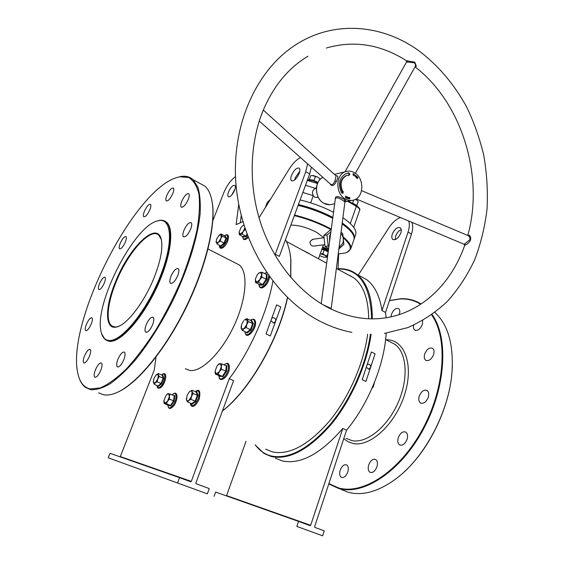 <?xml version="1.0" encoding="UTF-8"?>
<svg xmlns="http://www.w3.org/2000/svg" width="564" height="564" viewBox="0 0 564 564"><rect width="100%" height="100%" fill="white"/><g stroke="black" fill="none" stroke-linecap="round" stroke-linejoin="round"><path stroke-width="0.85" d="M154.183 277.481C144.603 301.747 127.168 324.596 117.044 326.887C104.552 330.716 104.7 307.288 115.669 281.478C129.649 246.101 158.695 218.797 161.572 241.131C162.707 249.873 160.239 261.992 154.183 277.481M161.233 239.425L158.724 235.082C150.44 227.102 127.887 252.707 116.262 281.662C107.83 301.775 105.482 321.085 111.644 325.752C113.209 326.986 115.218 327.275 117.665 326.612L119.265 326.048M290.129 253.941L290.89 259.807L290.777 277.417M287.577 297.686C278.665 339.902 249.408 390.478 222.378 411.057M222.435 410.916C249.415 390.055 278.475 339.662 287.428 297.545M290.657 277.284L290.798 259.292C290.058 251.262 288.289 244.713 285.49 239.651M255.457 445.024C259.532 450.643 264.77 454.295 271.15 455.966C288.733 459.618 308.438 449.078 330.278 424.354C350.519 400.024 366.226 364.541 370.4 334.24M371.627 318.794C370.485 284.961 359.092 268.358 337.434 268.993M337.131 268.831C344.569 268.203 351.125 270.029 356.815 274.315C367.079 282.345 372.254 297.172 372.318 318.801M371.105 334.248C366.931 364.689 351.161 400.369 330.807 424.819C308.853 449.67 289.036 460.245 271.369 456.558L263.994 453.463L255.125 444.89M109.113 340.48C121.316 341.763 146.161 311.596 159.894 277.262C173.797 242.929 171.942 217.316 158.336 220.728L158.033 220.799C134.718 224.824 94.294 302.988 100.963 331.216C102.112 337.053 104.833 340.141 109.113 340.48M156.39 221.285L158.942 220.503C161.854 219.889 164.272 220.411 166.204 222.082C174.283 228.695 170.243 257.988 155.763 288.387C141.374 318.829 120.315 342.115 109.367 341.149L105.179 339.62L101.675 333.923M338.181 253.941L345.203 253.024C352.408 250.627 351.908 245.671 343.688 238.156M343.546 237.218C349.222 242.012 351.591 245.946 350.66 249.006L346.909 252.39M342.059 223.64C346.437 226.686 349.631 229.562 351.633 232.269L352.867 234.222C351.168 231.007 347.565 227.482 342.059 223.64M353.861 239.799L353.91 239.658C354.523 237.747 353.861 235.449 351.901 232.763C349.849 229.985 346.557 227.031 342.024 223.908M328.897 483.588L338.449 487.895C362.934 495.206 400.038 471.194 422.647 429.169C445.384 387.242 447.971 337.561 431.608 314.895M420.73 304.264C414.611 300.457 407.835 298.68 400.405 298.934L389.435 300.668M389.47 300.556L400.842 298.716C408.258 298.455 415.026 300.21 421.153 303.989M432.087 314.557C448.641 337.216 446.159 387.151 423.331 429.359C400.63 471.666 363.279 495.848 338.647 488.466L328.777 483.947M452.377 365.338L452.004 372.219C449.438 407.243 429.669 448.711 404.353 471.744M341.121 489.453L348.15 492.252C362.849 496.214 379.198 491.42 397.197 477.884C425.587 456.262 449.296 410.423 452.011 371.937C453.66 344.23 447.95 324.413 434.872 312.491M90.36 388.984L100.336 387.898C108.182 384.465 116.889 378.106 126.47 368.835C136.34 357.971 146.196 344.907 156.038 329.644C165.583 313.471 174.142 296.622 181.707 279.088C188.446 261.696 193.544 245.34 196.991 230.027C199.388 215.765 200.037 203.766 198.93 194.03C196.878 185.81 193.417 180.276 188.552 177.434L179.803 176.8L176.687 177.604C133.647 190.138 66.284 322.721 77.804 373.22C79.693 382.293 83.874 387.546 90.36 388.984M176.215 177.759L180.409 176.588C185.478 175.623 189.723 176.666 193.135 179.726L197.851 187.114C199.938 194.03 200.692 202.934 200.114 213.827C197.795 237.049 188.157 268.492 173.359 299.554C161.572 323.08 148.833 343.321 135.141 360.269C126.294 370.336 117.932 378.19 110.05 383.823C102.62 388.095 96.141 390.041 90.614 389.661L85.34 387.341C82.563 385.233 80.462 382.025 79.052 377.725M211.662 199.437L212.586 204.725C215.518 227.588 205.07 269.627 185.091 309.664C165.132 349.708 138.356 382.166 119.201 391.465M98.679 392.868L103.395 394.751C106.518 395.371 110.072 395.011 114.062 393.665C132.751 387.524 160.81 355.926 182.341 314.395C203.9 272.877 215.547 227.983 212.452 204.119C211.359 195.673 208.863 189.701 204.972 186.198L199.219 183.053M309.206 253.758L315.008 256.888M347.762 472.04C345.979 476.376 343.807 478.131 341.255 477.299C339.57 475.988 339.218 473.612 340.191 470.186C341.967 465.857 344.139 464.116 346.705 464.955C348.369 466.252 348.721 468.613 347.762 472.04M376.942 466.781C375.067 471.356 372.733 473.168 369.935 472.223C368.158 470.834 367.749 468.402 368.715 464.926C370.583 460.358 372.924 458.56 375.73 459.519C377.485 460.894 377.887 463.312 376.942 466.781M407.095 439.243C405.093 444.058 402.583 445.927 399.552 444.848C397.789 443.452 397.366 441.069 398.283 437.706C400.278 432.905 402.795 431.051 405.84 432.137C407.575 433.526 407.991 435.894 407.095 439.243M428.295 397.197C426.194 402.167 423.557 404.071 420.399 402.915C418.756 401.568 418.368 399.333 419.221 396.203C421.322 391.247 423.959 389.35 427.138 390.521C428.753 391.853 429.141 394.074 428.295 397.197M433.624 354.474C431.467 359.458 428.823 361.376 425.686 360.22C424.213 358.979 423.881 356.92 424.692 354.051C426.835 349.081 429.486 347.17 432.637 348.333C434.083 349.567 434.414 351.612 433.624 354.474M422.69 320.585L422.38 324.356C420.258 329.207 417.705 331.103 414.737 330.039C413.574 329.087 413.222 327.465 413.68 325.174M391.064 316.827L391.515 314.183C393.552 309.565 395.942 307.732 398.685 308.677C399.897 309.728 400.123 311.532 399.368 314.099L399.178 314.634M86.475 324.18C85.157 327.529 84.889 329.672 85.665 330.603C87.18 330.955 89.013 328.826 91.157 324.215C92.468 320.867 92.729 318.731 91.96 317.814C90.437 317.476 88.611 319.591 86.475 324.18M84.529 355.884C83.127 359.501 82.859 361.827 83.726 362.856C85.312 363.251 87.194 361.087 89.38 356.363C90.769 352.74 91.037 350.42 90.169 349.412C88.576 349.024 86.701 351.182 84.529 355.884M95.478 369.709C94.019 373.551 93.772 376.026 94.738 377.154C96.465 377.612 98.46 375.37 100.73 370.414C102.183 366.579 102.429 364.111 101.464 363.004C99.736 362.546 97.741 364.781 95.478 369.709M117.982 359.176C116.515 363.082 116.297 365.627 117.34 366.819C119.251 367.361 121.401 365.007 123.805 359.754C125.264 355.849 125.476 353.318 124.44 352.147C122.522 351.605 120.372 353.952 117.982 359.176M146.217 324.674C144.807 328.459 144.624 330.941 145.667 332.133C147.761 332.746 150.08 330.278 152.625 324.73C154.021 320.951 154.205 318.484 153.168 317.313C151.067 316.7 148.748 319.153 146.217 324.674M170.977 276.282C169.658 279.793 169.496 282.113 170.476 283.234C172.669 283.868 175.101 281.323 177.759 275.584C179.063 272.088 179.225 269.782 178.252 268.675C176.046 268.048 173.62 270.579 170.977 276.282M183.913 230.366C182.708 233.574 182.539 235.689 183.413 236.711C185.591 237.296 188.023 234.73 190.717 228.998C191.915 225.804 192.084 223.704 191.217 222.695C189.025 222.11 186.592 224.669 183.913 230.366M181.77 201.256C180.635 204.224 180.452 206.17 181.227 207.094C183.279 207.594 185.619 205.07 188.242 199.529C189.377 196.568 189.553 194.636 188.785 193.727C186.719 193.233 184.386 195.743 181.77 201.256M99.525 283.614C98.298 286.716 98.037 288.697 98.749 289.558C100.265 289.882 102.105 287.739 104.269 283.128C105.489 280.026 105.743 278.052 105.038 277.206C103.515 276.889 101.682 279.025 99.525 283.614M120.273 243.19C119.117 246.108 118.877 247.977 119.547 248.794C121.133 249.119 123.037 246.912 125.278 242.182C126.428 239.263 126.667 237.402 125.998 236.598C124.404 236.281 122.501 238.473 120.273 243.19M166.838 195.334C165.731 198.175 165.527 200.023 166.239 200.869C168.114 201.285 170.3 198.866 172.795 193.607C173.895 190.773 174.093 188.94 173.395 188.108C171.505 187.699 169.32 190.11 166.838 195.334M144.412 211.239C143.298 214.073 143.08 215.892 143.749 216.703C145.456 217.055 147.486 214.757 149.848 209.794C150.955 206.967 151.173 205.155 150.503 204.358C148.783 204.006 146.76 206.304 144.412 211.239M400.8 233.024C398.395 238.276 395.716 240.398 392.763 239.39C391.684 238.368 391.522 236.619 392.29 234.152C394.687 228.921 397.366 226.806 400.334 227.821C401.406 228.836 401.561 230.57 400.8 233.024M395.244 239.608L395.66 236.112C396.915 232.833 398.769 230.655 401.223 229.569M185.302 368.729L190.033 370.492C201.827 372.092 221.892 352.176 234.236 325.336C246.679 298.525 248.322 271.777 239.164 264.897L235.639 263.099M106.984 340.649L109.818 341.34C120.774 342.313 141.832 319.034 156.221 288.606C170.695 258.213 174.72 228.921 166.634 222.301L164.928 221.173M235.075 188.898L231.649 195.165M228.575 191.831C227.666 194.284 227.581 195.905 228.321 196.688C230.281 197.16 232.382 195.01 234.624 190.251C235.526 187.805 235.611 186.191 234.878 185.415C232.904 184.95 230.803 187.086 228.575 191.831M294.711 179.937L295.324 177.646L299.801 171.146M299.195 173.402C296.565 178.978 293.978 181.404 291.433 180.677C290.559 179.747 290.58 177.991 291.489 175.411C294.105 169.856 296.692 167.445 299.251 168.164C300.111 169.08 300.09 170.821 299.195 173.402M366.769 367.608L368.736 369.166L370.52 367.58C370.865 365.55 370.217 364.414 368.56 364.182L367.834 364.407M271.256 321.057L273.787 322.996L275.57 321.395C275.965 319.097 275.147 317.884 273.124 317.751L272.349 318.061M330.596 234.004L329.651 235.9L329.51 242.069M338.985 247.674L342.827 243.26C343.927 239.524 343.257 236.203 340.818 233.306M330.871 231.987L326.986 234.962L328.178 245.982L328.939 246.32M338.809 249.062L343.885 244.388L342.708 233.482L340.959 232.248M312.858 239.298L310.221 241.286C309.756 243.253 310.327 244.776 311.941 245.848L313.746 246.101L324.808 244.67M270.304 335.947L266.053 333.923L276.614 304.891L280.801 306.971L270.304 335.947L280.801 306.971M275.295 255.626L275.26 254.237L279.328 256.387L309.671 173.98L311.37 167.177M108.21 457.771L177.568 482.995L179.556 477.666L109.98 453.301L108.21 457.771L207.34 493.831L209.251 488.579L196.131 483.757L195.87 483.059L233.602 380.594L229.259 378.691C249.908 351.527 267.244 312.548 272.884 281.246M371.359 351.971L375.06 353.811L365.937 381.454L362.18 379.664L371.359 351.971M350.815 275.845L350.195 275.881M275.331 458.151L282.078 460.858C300.295 464.877 320.542 454.076 342.827 428.464L310.658 525.295L310.101 525.648L298.511 521.39L296.826 526.409L322.622 535.8L324.251 530.851L314.846 527.389L314.613 526.748L346.592 430.12L342.827 428.464M346.592 430.12C368.475 403.902 384.422 364.393 386.185 333.183M386.121 317.765L385.536 312.456L381.983 310.581C379.776 296.093 374.715 285.814 366.797 279.737L359.197 275.613M323.856 237.747L316.778 232.396C307.091 227.426 298.441 225.008 290.827 225.149M265.7 449.17L272.56 451.947C289.579 455.31 308.571 444.996 329.538 420.991C348.954 397.401 363.872 363.202 367.657 334.177M368.715 318.716C368.37 298.913 363.427 285.292 353.882 277.869L346.733 274.012M246.052 441.217L226.566 495.594L310.658 525.295M338.661 253.927L338.062 268.767M411.734 222.265C413.116 225.233 413.024 229.174 411.473 234.081L385.536 312.456M301.55 249.626L309.185 253.525M298.208 205.113C310.411 208.038 321.924 212.339 332.753 218.028C321.924 212.339 310.411 208.038 298.208 205.113M294.549 215.053C307.69 218.289 319.922 222.97 331.258 229.097M332.711 218.317C321.861 212.642 310.327 208.327 298.109 205.381M266.321 206.001L265.207 207.792M330.758 229.513C319.499 223.443 307.359 218.818 294.337 215.624M156.024 357.019L154.261 370.012L120.308 456.579L191.302 481.374L190.646 481.741L179.556 477.666M242.865 221.652L236.112 224.606L238.727 204.443M331.244 229.21L323.806 235.428L324.991 246.39L328.657 248.4M326.986 234.962L323.806 235.428M328.178 245.982L324.991 246.39M241.223 215.617L240.334 222.611M235.505 176.631C230.803 180.001 226.841 185.493 223.64 193.121L212.818 220.714M119.913 456.777L120.308 456.579M177.568 482.995L207.34 493.831M229.259 378.691L191.302 481.374M307.577 163.828L305.773 171.682L275.26 254.237M259.024 217.789L289.149 169.13C292.815 163.356 296.608 159.513 300.534 157.596M358.26 275.098L388.998 227.623C392.466 222.42 396.281 219.051 400.447 217.521M408.667 220.975C409.697 223.908 409.499 227.602 408.061 232.072L381.983 310.581M322.622 535.8L296.826 526.409M298.511 521.39L215.638 492.069L214.101 496.313M226.206 495.805L226.566 495.594M365.937 381.454L375.06 353.811M326.337 48.025C353.882 40.093 380.538 44.302 406.299 60.644L414.801 62.195L416.359 66.27L415.083 66.799M467.845 235.47L469.488 235.273C471.8 238.353 470.855 241.378 466.647 244.339L464.658 245.446C451.292 283.812 421.78 312.237 385.987 317.786C367.961 320.648 349.609 317.722 330.934 308.994L327.268 307.14C299.181 292.23 274.344 262.422 261.569 225.776C248.921 189.088 249.161 147.31 261.724 114.013L262.859 111.115C273.392 86.102 288.451 67.8 308.029 56.224M259.264 121.077L330.567 184.174C332.154 185.295 333.613 184.188 334.945 180.854L336.088 175.897M336.045 175.855C338.308 175.27 338.4 177.174 336.327 181.552C333.881 186.071 331.78 186.783 330.025 183.688M344.851 201.792L342.954 200.502C338.992 197.745 336.468 197.111 335.376 198.606L321.198 303.679M335.291 199.219C335.016 195.722 337.885 195.722 343.892 199.219L345.076 199.966C346.204 200.713 346.183 201.193 345.006 201.404M336.186 175.989L263.296 110.05L260.173 118.313M322.911 304.708L331.216 308.452L345.013 201.383L344.569 201.475M356.173 198.923L464.144 244.282L469.953 239.7C470.101 237.733 469.516 236.372 468.19 235.625L467.803 235.463M355.362 173.282L415.132 66.714C415.809 65.495 415.541 64.19 414.314 62.794L406.588 61.913L345.041 171.794M342.144 222.949C351.33 229.414 355.348 234.709 354.192 238.847L354.002 239.312M331.836 309.424L330.934 308.994L331.322 309.086L331.216 308.423M354.559 172.746C364.555 178.203 364.09 197.287 353.854 200.03C350.977 200.925 348.115 200.565 345.267 198.944C335.312 193.755 335.439 174.762 345.422 171.703C348.496 170.624 351.534 170.977 354.559 172.746M318.336 197.492L314.888 197.301L313.274 195.694C311.857 192.507 312.435 190.181 315.015 188.7L315.748 188.531M342.813 217.711C352.627 224.465 356.934 230.027 355.736 234.398L355.687 234.539M348.51 197.936L348.566 198.859L347.805 198.19L348.771 197.337L348.566 198.859L347.805 198.19L348.51 197.936M356.011 177.364L355.947 176.574L356.37 177.322L356.286 176.165L356.829 176.179L356.906 176.906L356.434 176.299L356.61 177.385L356.011 177.364L355.947 176.574L356.462 177.251L356.441 176.046L356.913 176.899L356.511 176.243L356.61 177.385L356.011 177.364M357.231 178.605L356.554 177.956L357.463 176.969L358.02 177.723L357.477 177.244L357.625 178.055L357.118 177.625L356.779 177.998L357.231 178.605L356.554 177.956L357.463 176.969L358.02 177.723L357.477 177.244L357.625 178.055L357.118 177.625L356.779 177.998L357.231 178.605M348.517 172.654L348.559 173.056L346.056 173.571C339.204 177.632 337.695 184.026 341.537 192.761L342.99 193.41L343.215 191.365L342.834 191.682C339.584 184.287 340.868 178.873 346.684 175.446L348.771 175.016L348.834 175.601L349.877 174.064L348.517 172.654M355.87 176.194L355.116 176.483L355.447 175.108L355.87 176.194L355.116 176.483L355.447 175.108L355.87 176.194M354.629 175.827L353.825 175.482L354.382 174.149L354.044 175.425L354.629 175.827L353.825 175.482L354.382 174.149L354.044 175.425L354.629 175.827M353.071 174.22L353.191 174.939L353.741 174.784L353.431 175.143L352.909 174.135L353.579 173.642L353.861 174.318L353.36 173.79L353.191 174.939L353.741 174.784L353.134 175.108L353.283 173.606L353.861 174.318L353.36 173.79L353.071 174.22M346.077 197.59L346.641 196.54L345.943 197.823L345.929 196.427L345.365 197.478L345.859 196.082L346.077 197.59L346.641 196.54L345.943 197.823L345.929 196.427L345.365 197.478L345.859 196.082L346.077 197.59M346.832 196.836L347.657 196.998L347.311 198.457L346.536 198.126L347.184 198.204L346.768 197.4L347.325 197.633L347.452 197.104L346.832 196.836L347.657 196.998L347.311 198.457L346.536 198.126L347.184 198.204L346.768 197.4L347.325 197.633L347.452 197.104L346.832 196.836M348.989 198.183L349.497 197.442L349.934 198.316L349.602 199.036L348.989 198.183L349.497 197.442L349.934 198.316L349.602 199.036L348.989 198.183M265.602 206.755L267.223 202.469L270.53 199.198M300.111 199.938C311.829 202.73 322.968 206.84 333.528 212.268M265.447 207.221L267.082 204.767M298.419 204.542C310.553 207.46 322.03 211.747 332.838 217.387M315.868 188.51L305.498 185.309M310.672 202.843L313.274 195.694L302.868 192.465M346.74 173.352L348.559 173.056M348.27 173.127L349.313 174.198L349.877 174.064M349.313 174.198L348.756 175.016M347.22 175.27L346.12 175.58C340.311 178.999 339.027 184.414 342.27 191.802L342.834 191.682M342.63 191.725L342.461 193.276M355.729 176.067L355.517 175.305L355.2 176.335L355.729 176.067L355.517 175.305L355.2 176.335L355.729 176.067M348.27 198.063L348.411 198.62L348.277 198.063M349.172 198.204L349.525 198.866L349.49 197.619L349.525 198.866L349.49 197.619L349.172 198.204M225.001 235.963L226.566 238.057L224.507 243.394L221.144 246.419L220.679 245.777M216.019 241.406L217.154 243.965L218.367 242.351L220.298 241.11L220.912 238.417L218.367 242.351L216.209 242.703L216.583 239.15L219.107 235.244L221.278 234.857L221.025 233.989L219.107 235.244M220.912 238.417L221.278 234.857L222.237 236.097L220.912 238.417M221.144 246.419L217.154 243.965M220.884 245.883L224.035 243.042L220.298 241.11M224.507 243.394L224.035 243.042L225.967 238.043L222.237 236.097M226.566 238.057L225.967 238.043L224.733 235.928L221.025 233.989M224.733 235.928L225.255 235.801M309.276 179.627L310.75 175.623L313.281 175.552L317.856 177.152L312.089 175.496M318.448 177.533L319.146 178.111M318.477 177.568L319.887 178.823L319.612 180.029M309.77 179.662L314.056 180.318L315.544 176.257M313.936 180.607L317.955 182.51M319.309 180.395L319.887 178.823M353.536 203.703L351.978 203.132L352.57 203.329L353.713 200.072M355.327 199.416L356.279 199.882L355.355 199.395M356.793 200.206L357.421 200.713M356.822 200.234L358.21 201.475L356.815 205.458L351.034 202.575M247.18 234.709L246.235 236.64L243.317 237.12L243.281 236.76M239.15 231.973L239.298 234.575L242.019 234.109L243.204 231.543L240.292 234.152L239.115 232.262L240.828 227.793L242.576 225.769L243.923 225.156L242.442 225.882M245.326 229.47L243.204 231.543L244.79 227.877M245.114 229.358L244.952 228.371M243.317 237.12L239.298 234.575M243.119 236.591L245.855 236.14L242.019 234.109M246.235 236.64L245.855 236.14L246.94 234.06M266.145 274.337L267.068 274.351L266.772 279.504L263.148 284.94L259.863 285.165L259.821 284.771M255.393 279.173L255.534 282.529L256.669 282.219L255.302 279.913L255.471 278.813L257.142 274.978L258.566 273.272L260.356 272.299L261.752 274.569L259.905 279.554L261.992 277.192L261.752 274.569L262.288 272.356L260.356 272.299L258.263 273.568M256.669 282.219L259.905 279.554L258.594 282.303L256.669 282.219M255.534 282.529L259.659 284.608L262.739 284.39L266.13 279.3L266.405 274.471L262.288 272.356M263.148 284.94L258.594 282.303M266.772 279.504L261.992 277.192M259.659 284.608L259.863 285.165M267.068 274.351L266.405 274.471M251.248 320.697L251.643 320.472L253.335 323.63L251.001 329.975L246.983 333.084L246.524 332.4M247.201 319.908L246.884 324.363L243.902 328.819L246.186 327.536L246.884 324.363L248.386 321.586L246.828 318.632L244.557 319.915L247.201 319.908M241.082 326.281L241.265 328.777L241.603 324.335L243.726 320.719M241.265 328.777L243.902 328.819L242.435 330.476L241.265 328.777M242.435 330.476L246.687 332.478L250.444 329.559L252.637 323.616L248.386 321.586M253.335 323.63L252.637 323.616L251.058 320.655L246.828 318.632M251.001 329.975L246.186 327.536M251.643 320.472L251.058 320.655M246.687 332.478L246.983 333.084M225.529 365.528L226.961 365.726L226.474 371.394L222.858 376.766L219.756 376.082M221.356 366.431L219.424 371.62L216.287 373.988L218.134 374.32L219.424 371.62L221.525 369.272L221.356 366.431L222.004 363.956L220.157 363.653L221.356 366.431M215.145 370.922L217.041 366.029L217.993 364.83L220.157 363.653L219.121 363.702L217.704 365.148M215.117 371.175L216.287 373.988L215.265 374.01L215.117 371.175M215.265 374.01L219.551 375.885L222.442 376.209L225.826 371.175L221.525 369.272M226.474 371.394L225.826 371.175L226.291 365.867L222.004 363.956M222.858 376.766L218.134 374.32M226.961 365.726L226.291 365.867M219.551 375.885L219.777 376.414M196.293 392.036L196.737 391.804L198.027 395.293L195.673 401.547L192.042 404.233L191.732 403.655M191.605 396.259L188.792 400.468L187.396 400.955L186.522 400.073L187.502 401.906L188.792 400.468L190.893 399.368L191.605 396.259L193.114 393.496L192.12 391.691L191.605 396.259M186.346 398.593L186.522 400.073L187.051 395.519L189.236 391.881L191.055 390.824L192.12 391.691L191.929 390.225L189.025 392.107M187.502 401.906L191.746 403.662L195.151 401.138L190.893 399.368M195.673 401.547L195.151 401.138L197.358 395.279L193.114 393.496M198.027 395.293L197.358 395.279L196.145 392.008L191.929 390.225M196.737 391.804L196.145 392.008M191.746 403.662L192.042 404.233M173.085 395.272L174.861 395.611L174.184 401.011L170.899 405.96L168.333 405.46L164.004 403.302L164.801 403.373L163.955 400.616L165.816 395.794L166.824 394.532L168.537 393.686L169.404 396.414L167.529 401.272L164.801 403.373L166.387 403.761L167.529 401.272L169.461 399.108L169.404 396.414L170.124 394.046L167.727 393.644L166.641 394.729M163.941 400.743L164.004 403.302M168.107 404.98L170.511 405.438L166.387 403.761M170.899 405.96L170.511 405.438L173.585 400.807L169.461 399.108M174.184 401.011L173.585 400.807L174.227 395.745L170.124 394.046M174.861 395.611L174.361 395.78M162.425 375.264L162.806 375.06L163.793 378.155L161.586 383.844L158.399 386.375L154.169 384.197L155.276 382.85L153.352 382.568L153.951 378.458L156.052 374.997M157.807 378.98L155.276 382.85L157.144 381.814L157.807 378.98L159.224 376.477L158.392 374.863L157.807 378.98M156.256 374.799L158.392 374.863L158.315 373.572L156.242 374.806M153.246 381.553L154.169 384.197M158.399 386.375L158.124 385.846L161.107 383.471L157.144 381.814M161.586 383.844L161.107 383.471L163.179 378.141L159.224 376.477M163.793 378.155L163.179 378.141L162.256 375.236L158.315 373.572M162.256 375.236L162.806 375.06M374.581 382.103L373.255 386.925L371.951 388.392M372.705 386.664L373.255 386.925M348.08 428.287L347.029 429.585M321.924 249.105L324.49 249.281L328.241 251.473M327.042 250.98L327.733 250.656L325.851 249.006M323.651 248.223L322.312 248.012M326.521 257.353L327.014 255.971L324.829 255.224L322.904 253.737L320.303 253.659L324.829 255.224L326.634 257.036L324.11 257.311L319.584 255.668M328.015 253.137L327.014 255.971M328.178 251.96L324.307 249.789L322.904 253.737M324.49 249.281L324.307 249.789L321.762 249.563M346.035 438.298L352.035 440.639C366.544 443.72 387.468 427.054 398.106 402.661C408.865 378.317 406.792 352.408 394.737 344.23L385.607 339.577M386.009 339.782L387.01 339.782C404.719 339.81 414.075 365.07 404.614 394.61C395.406 424.184 370.097 447.372 353.015 443.473L348.044 441.739L343.758 438.679M305.773 171.682L309.671 173.98M411.473 234.081L408.061 232.072M323.715 203.209C314.515 198.443 313.922 181.432 322.918 177.406C314.021 181.375 314.599 198.486 323.814 203.23C326.598 204.781 329.404 205.12 332.224 204.253L334.678 203.773M334.945 180.854L336.327 181.552M344.012 201.129L345.076 199.966M328.636 307.93L328.622 307.422M465.286 245.213L464.701 243.972M468.078 235.153L468.19 235.625L361.573 190.653M407.568 60.884L407.779 62.251M350.307 223.548L356.335 206.339L347.65 201.242M316.594 186.599L315.903 188.503M359.635 210.245L359.649 210.217C359.895 209.124 358.796 207.834 356.335 206.339L356.096 205.627M317.49 183.526L307.295 180.438M219.516 245.185C220.559 249.344 222.992 247.871 226.827 240.765C228.357 235.59 227.546 233.919 224.409 235.759C227.856 233.672 229.576 234.638 227.68 241.195C225.022 248.209 218.938 250.938 219.509 245.178M292.18 221.483L292.455 220.743M317.236 182.13L317.243 182.137C313.633 180.17 310.397 179.38 307.535 179.775M310.017 179.683L317.215 182.116M358.464 207.256L355.828 204.824L352.006 203.146L356.526 205.268M242.647 236.344C242.894 239.792 244.621 239.82 247.829 236.415M262.168 287.633C265.905 286.216 268.351 282.592 269.522 276.748M259.066 284.312C259.087 286.343 259.778 287.351 261.132 287.337C265.207 285.673 267.731 281.76 268.704 275.606M266.638 272.631L264.565 273.526M247.102 334.586C250.289 337.223 257.522 324.871 255.027 321.036M244.917 331.646L245.333 333.521C247.659 338.886 257.029 324.977 254.152 320.387C253.342 319.076 252.059 319.048 250.31 320.303M219.107 375.687C218.881 383.449 228.004 375.8 228.469 367.742C228.483 363.583 226.982 362.61 223.957 364.823M190.413 403.112C191.957 407.419 194.566 405.967 198.246 398.755C200.079 391.987 199.099 389.618 195.292 391.649M167.868 404.874C168.269 408.907 170.088 408.886 173.317 404.818C177.667 398.558 176.56 390.048 172.119 394.87C177.286 389.421 178.901 397.839 174.241 405.22C170.518 409.668 168.389 409.549 167.853 404.874M160.937 387.489C158.315 388.927 157.025 388.236 157.074 385.409C157.278 387.771 158.294 388.3 160.134 387.01C165.069 383.344 166.803 370.485 161.84 374.785L161.628 374.975M161.085 387.235C164.744 384.599 167.416 374.651 164.505 374.63M328.403 250.268L322.361 247.878M328.107 249.055L322.671 247.011L328.537 249.267M117.665 326.612L117.044 326.887M290.89 259.807L290.798 259.292M158.336 220.728L158.942 220.503M351.633 232.269L351.901 232.763M179.803 176.8L180.409 176.588M212.586 204.725L212.452 204.119M341.255 477.299L341.876 477.553M369.935 472.223L370.64 472.512M399.552 444.848L400.306 445.186M420.399 402.915L421.139 403.267M425.686 360.22L426.363 360.565M414.737 330.039L415.323 330.349M84.078 363.004L83.726 362.856M95.147 377.316L94.738 377.154M117.813 367.016L117.34 366.819M146.175 332.358L145.667 332.133M170.977 283.473L170.476 283.234M183.857 236.936L183.413 236.711M181.615 207.291L181.227 207.094M111.644 325.752L114.224 326.88M393.277 239.686L392.763 239.39M239.164 264.897L208.024 249.013M204.972 186.198L193.135 179.726M166.634 222.301L166.204 222.082M291.433 180.677L291.863 180.924M368.25 369.131L368.736 369.166M273.131 322.989L273.787 322.996M312.223 239.39L324.053 237.719M366.797 279.737L356.815 274.315M350.66 249.006L353.91 239.658M323.44 244.846L318.484 258.763M353.882 277.869L336.334 268.401M326.662 263.176L286.42 241.462M321.156 321.825C276.543 299.54 241.293 244.91 236.062 185.309C230.817 125.772 256.507 68.554 297.764 43.513C336.306 19.747 383.83 25.077 419.419 51.183C438.545 65.72 454.584 84.854 466.682 107.054C474 122.254 479.682 138.307 483.736 155.22C486.866 173.141 487.966 191.055 487.035 208.962C484.948 226.643 480.852 243.535 474.74 259.644C467.514 275.084 458.454 288.937 447.555 301.218C435.69 312.378 422.415 321.184 407.73 327.635L384.436 333.416M351.908 332.358C341.713 330.426 331.688 327.035 321.854 322.178M467.767 235.449C484.363 176.885 462.226 102.951 415.055 66.855M329.679 204.718L323.743 203.223M406.411 60.729L406.588 61.913M351.492 200.488L344.851 201.785M354.192 238.847L355.736 234.398M316.376 188.39L315.015 188.7M345.422 171.703L334.424 174.389M353.684 227.292L359.649 210.217C360.488 209.258 359.374 207.742 356.307 205.677L348.481 201.08M317.715 182.997L317.666 182.969C314.874 181.206 311.476 180.198 307.472 179.951M346.12 175.58L346.684 175.446M464.144 244.282L464.658 245.446M292.138 221.603L292.843 219.678M353.593 203.724L352.57 203.329M242.633 236.337C242.964 240.313 244.825 240.68 248.223 237.437M269.613 276.875C268.337 282.867 265.722 286.568 261.788 287.993M266.553 272.511L264.544 273.512M259.045 284.298C258.961 286.604 259.828 287.837 261.633 288M250.282 320.289C252.728 318.815 254.315 318.864 255.027 320.422C258.249 326.704 247.688 339.697 245.403 333.923M244.889 331.632L245.34 333.796M223.936 364.816C226.827 363.103 229.139 361.602 229.463 368.088C228.406 378.458 218.19 383.534 219.086 375.68M195.271 391.635C199.423 388.54 200.735 391.049 199.212 399.15C194.368 409.09 190.477 407.194 190.392 403.098M161.614 374.968L161.903 374.715C167.607 369.878 166.69 382.251 160.973 387.468M327.966 250.014L327.733 250.656"/></g></svg>
